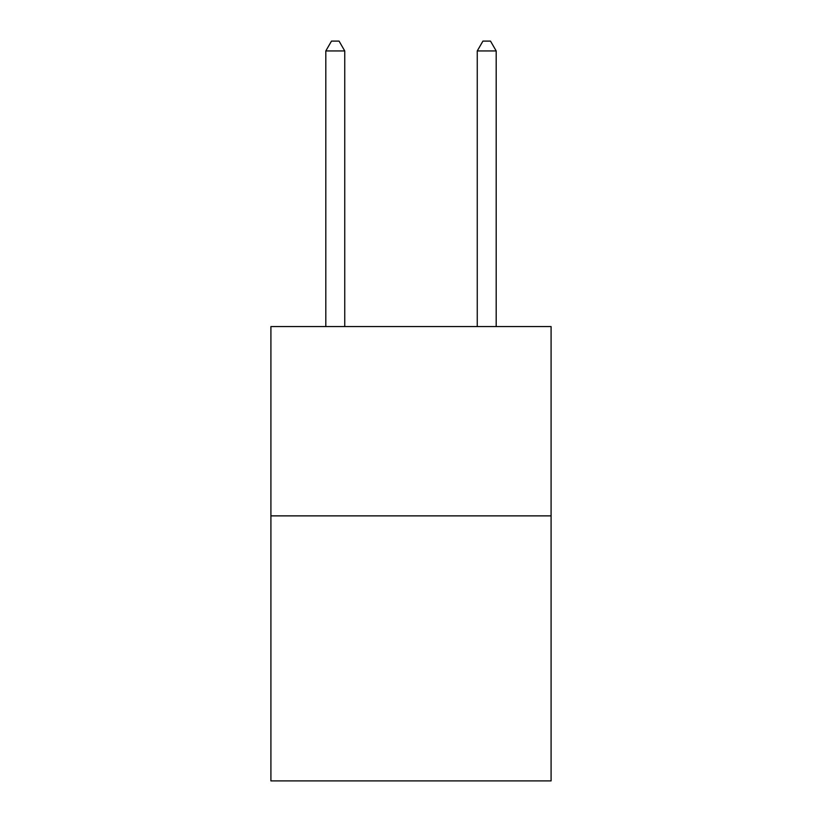 <?xml version="1.0" encoding="UTF-8"?>
<svg xmlns="http://www.w3.org/2000/svg" width="822" height="822" viewBox="0 0 822 822"><rect width="100%" height="100%" fill="white"/><g stroke="black" fill="none" stroke-linecap="round" stroke-linejoin="round"><path stroke-width="1.23" d="M551.089 515.877L551.089 780.9L270.911 780.9L270.911 326.57L551.089 326.57L551.089 515.877L270.911 515.877M344.747 326.57L344.747 50.943L325.81 50.943L325.81 326.57M325.81 50.943L331.492 41.1L339.065 41.1L344.747 50.943M496.19 326.57L496.19 50.943L477.253 50.943L477.253 326.57M477.253 50.943L482.935 41.1L490.508 41.1L496.19 50.943"/></g></svg>

